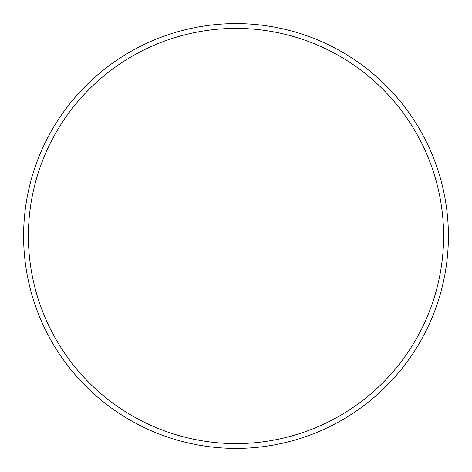 <?xml version="1.0" encoding="UTF-8"?>
<svg xmlns="http://www.w3.org/2000/svg" width="472" height="472" viewBox="0 0 472 472"><rect width="100%" height="100%" fill="white"/><g stroke="black" fill="none" stroke-linecap="round" stroke-linejoin="round"><path stroke-width="0.71" d="M28.403 236A207.597 207.597 0 0 0 339.799 415.785A207.597 207.597 0 0 0 339.799 56.215A207.597 207.597 0 0 0 28.403 236M448.4 236A212.4 212.4 0 0 0 236 23.6A212.4 212.4 0 0 0 23.6 236A212.4 212.4 0 0 0 236 448.4A212.4 212.4 0 0 0 448.4 236"/></g></svg>
